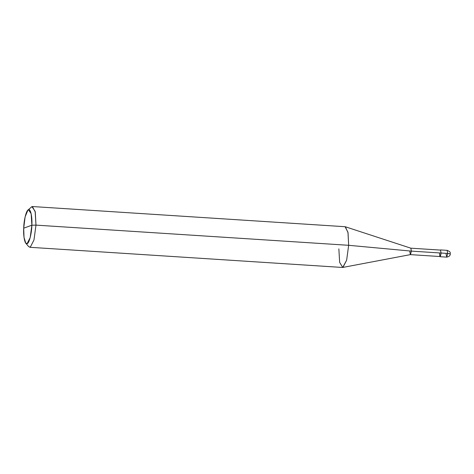 <?xml version="1.0" encoding="UTF-8"?>
<svg xmlns="http://www.w3.org/2000/svg" width="474" height="474" viewBox="0 0 474 474"><rect width="100%" height="100%" fill="white"/><g stroke="black" fill="none" stroke-linecap="round" stroke-linejoin="round"><path stroke-width="0.71" d="M441.116 253.021L440.079 256.712L441.116 253.021L440.435 249.934L441.075 253.033L447.717 253.448L447.118 250.349L447.717 253.448L441.116 253.021M450.199 253.957L447.717 253.448L450.3 253.88C449.63 253.3 451.882 252.287 447.118 250.349L440.518 249.922M446.081 254.04L446.763 257.127L447.717 253.448L446.763 257.127L440.079 256.712M31.865 225.209C31.711 233.51 29.092 243.63 27.107 243.612C25.051 245.105 23.179 236.621 23.7 228.19L31.865 225.209L31.154 213.685L28.464 209.786L27.883 210.166L25.116 216.873L23.7 228.19C23.854 219.889 26.473 209.769 28.464 209.786C30.514 208.293 32.386 216.778 31.865 225.209L23.7 228.19L24.02 237.403L25.756 243.109L27.107 243.612L30.188 237.604L31.865 225.209L35.983 225.126L35.289 212.097L32.398 206.54L345.072 226.714L347.963 232.272L348.657 245.301L348.046 232.752L345.356 226.773L410.851 248.186L411.373 251.119L410.81 248.175L440.506 250.094L441.075 253.033L411.373 251.119L348.657 245.301L35.983 225.126L31.865 225.209M27.883 210.166L31.9 206.617L35.123 211.297L35.983 225.126L348.657 245.301L411.373 251.119L441.075 253.033L440.091 256.541L410.389 254.627L411.373 251.119L410.472 254.615L342.732 267.443L346.642 260.179L348.657 245.301L346.642 260.179L342.939 267.383L342.441 267.46L29.767 247.286L30.271 247.209L33.974 239.998L35.983 225.126L33.974 239.998L30.271 247.209L28.647 246.604L25.756 243.109M439.522 253.602C439.878 257.554 440.393 257.364 441.075 253.033M409.82 251.682L410.389 254.627M338.857 248.874L339.645 262.377L342.732 267.443M450.3 253.88C450.288 255.605 449.079 256.689 446.68 257.139"/></g></svg>
